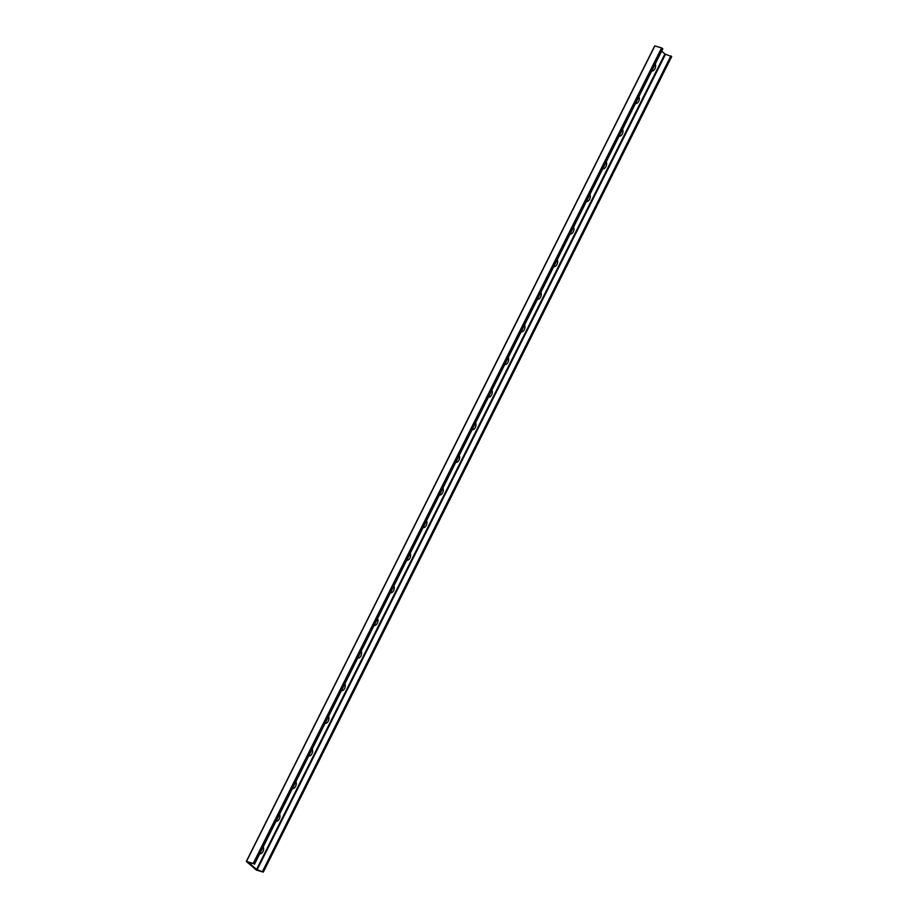 <?xml version="1.0" encoding="UTF-8"?>
<svg xmlns="http://www.w3.org/2000/svg" width="918" height="918" viewBox="0 0 918 918"><rect width="100%" height="100%" fill="white"/><g stroke="black" fill="none" stroke-linecap="round" stroke-linejoin="round"><path stroke-width="1.38" d="M655.234 64.008A4.108 2.547 -73.4 0 1 654.97 68.735A4.108 2.547 -73.4 0 1 651.791 70.893M638.905 96.631A4.108 2.547 -73.4 0 1 638.63 101.347A4.108 2.547 -73.4 0 1 635.451 103.516M622.565 129.254A4.108 2.547 -73.4 0 1 622.301 133.971A4.108 2.547 -73.4 0 1 619.122 136.139M606.236 161.866A4.108 2.547 -73.4 0 1 605.96 166.594A4.108 2.547 -73.4 0 1 602.782 168.751M589.895 194.49A4.108 2.547 -73.4 0 1 589.631 199.206A4.108 2.547 -73.4 0 1 586.453 201.375M573.566 227.102A4.108 2.547 -73.4 0 1 573.291 231.829A4.108 2.547 -73.4 0 1 570.112 233.998M557.226 259.725A4.108 2.547 -73.4 0 1 556.962 264.453A4.108 2.547 -73.4 0 1 553.784 266.61M540.897 292.349A4.108 2.547 -73.4 0 1 540.622 297.065A4.108 2.547 -73.4 0 1 537.443 299.234M524.557 324.961A4.108 2.547 -73.4 0 1 524.293 329.688A4.108 2.547 -73.4 0 1 521.114 331.846M508.228 357.584A4.108 2.547 -73.4 0 1 507.952 362.312A4.108 2.547 -73.4 0 1 504.774 364.469M491.887 390.207A4.108 2.547 -73.4 0 1 491.623 394.924A4.108 2.547 -73.4 0 1 488.445 397.092M475.558 422.819A4.108 2.547 -73.4 0 1 475.283 427.547A4.108 2.547 -73.4 0 1 472.104 429.704M459.218 455.443A4.108 2.547 -73.4 0 1 458.954 460.159A4.108 2.547 -73.4 0 1 455.776 462.328M442.889 488.066A4.108 2.547 -73.4 0 1 442.614 492.782A4.108 2.547 -73.4 0 1 439.435 494.951M426.549 520.678A4.108 2.547 -73.4 0 1 426.285 525.406A4.108 2.547 -73.4 0 1 423.106 527.563M410.22 553.302A4.108 2.547 -73.4 0 1 409.944 558.018A4.108 2.547 -73.4 0 1 406.766 560.187M393.879 585.913A4.108 2.547 -73.4 0 1 393.615 590.641A4.108 2.547 -73.4 0 1 390.437 592.81M377.55 618.537A4.108 2.547 -73.4 0 1 377.275 623.265A4.108 2.547 -73.4 0 1 374.096 625.422M361.21 651.16A4.108 2.547 -73.4 0 1 360.946 655.877A4.108 2.547 -73.4 0 1 357.768 658.045M344.881 683.772A4.108 2.547 -73.4 0 1 344.606 688.5A4.108 2.547 -73.4 0 1 341.427 690.669M328.541 716.396A4.108 2.547 -73.4 0 1 328.277 721.123A4.108 2.547 -73.4 0 1 325.098 723.281M312.212 749.019A4.108 2.547 -73.4 0 1 311.936 753.735A4.108 2.547 -73.4 0 1 308.758 755.904M295.871 781.631A4.108 2.547 -73.4 0 1 295.607 786.359A4.108 2.547 -73.4 0 1 292.429 788.516M279.542 814.255A4.108 2.547 -73.4 0 1 279.267 818.971A4.108 2.547 -73.4 0 1 276.089 821.14M256.397 870.092L246.334 861.382L253.77 863.666L248.95 862.782L256.547 869.461L263.305 872.1L256.397 870.092M246.437 861.371L654.695 45.9L661.603 47.908L662.842 48.815L254.481 864.297M661.683 51.144L664.907 53.978L671.563 56.629M670.897 55.895L262.537 871.377M263.202 846.878A4.108 2.547 -73.4 0 1 262.938 851.594A4.108 2.547 -73.4 0 1 259.76 853.763M654.867 45.911L246.494 861.394M661.603 47.908L253.242 863.39M662.13 48.184L253.77 863.666M671.609 56.526L263.248 872.008M664.907 53.978L256.547 869.461M665.481 54.288L257.12 869.771M246.334 861.382L654.695 45.9M263.305 872.1L671.666 56.618"/></g></svg>
